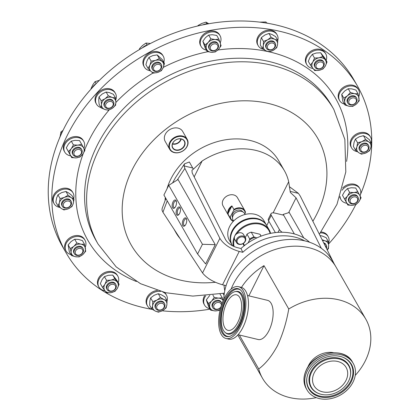 <?xml version="1.0" encoding="UTF-8"?>
<svg xmlns="http://www.w3.org/2000/svg" width="420" height="420" viewBox="0 0 420 420"><rect width="100%" height="100%" fill="white"/><g stroke="black" fill="none" stroke-linecap="round" stroke-linejoin="round"><path stroke-width="0.63" d="M172.567 143.651A5.88 4.651 150.3 0 0 174.279 143.908A5.88 4.651 150.3 0 0 180.857 138.92M179.723 138.826A6.605 5.224 150.3 0 0 173.649 141.792A6.605 5.224 150.3 0 0 172.672 147.515A6.605 5.224 150.3 0 0 177.282 150.014A6.605 5.224 150.3 0 0 183.503 146.853A6.605 5.224 150.3 0 0 184.133 140.973A6.605 5.224 150.3 0 0 179.723 138.826M172.447 144.008A6.295 4.977 150.3 0 0 174.2 144.254A6.295 4.977 150.3 0 0 181.225 138.994M179.844 138.747A6.851 5.418 150.3 0 0 172.174 144.585A6.851 5.418 150.3 0 0 177.314 150.355A6.851 5.418 150.3 0 0 184.978 144.517A6.851 5.418 150.3 0 0 179.844 138.747M226.732 302.894A18.265 8.547 103.5 0 1 236.528 294.83A18.265 8.547 103.5 0 1 237.809 322.292A18.265 8.547 103.5 0 1 228.013 330.351A18.265 8.547 103.5 0 1 226.732 302.894M337.712 361.468A18.464 14.611 -29.7 0 1 346.143 367.49A18.464 14.611 -29.7 0 1 342.416 385.423A18.464 14.611 -29.7 0 1 322.513 391.823A18.464 14.611 -29.7 0 1 314.076 385.802A18.464 14.611 -29.7 0 1 317.809 367.868A18.464 14.611 -29.7 0 1 337.712 361.468M176.379 201.353A3.449 1.617 -76.5 0 0 175.865 200.991A3.449 1.617 -76.5 0 0 173.717 203.212A3.449 1.617 -76.5 0 0 173.639 207.181A3.449 1.617 -76.5 0 0 174.253 207.701A3.449 1.617 -76.5 0 0 174.878 207.611M172.562 207.701A4.3 2.011 -76.5 0 0 174.515 207.963A4.3 2.011 -76.5 0 0 176.216 200.876A4.3 2.011 -76.5 0 0 176.101 200.639A4.3 2.011 -76.5 0 0 173.03 201.889A4.3 2.011 -76.5 0 0 172.562 207.701M182.774 225.577A4.3 2.011 -76.5 0 0 184.727 225.839A4.3 2.011 -76.5 0 0 186.428 218.747A4.3 2.011 -76.5 0 0 186.307 218.516A4.3 2.011 -76.5 0 0 183.236 219.765A4.3 2.011 -76.5 0 0 182.774 225.577M186.585 219.23A3.449 1.617 -76.5 0 0 186.071 218.862A3.449 1.617 -76.5 0 0 183.923 221.083A3.449 1.617 -76.5 0 0 183.85 225.057A3.449 1.617 -76.5 0 0 184.464 225.577A3.449 1.617 -76.5 0 0 185.089 225.482M176.542 214.662A4.3 2.011 -76.5 0 0 178.495 214.924A4.3 2.011 -76.5 0 0 180.196 207.837A4.3 2.011 -76.5 0 0 180.075 207.601A4.3 2.011 -76.5 0 0 177.004 208.85A4.3 2.011 -76.5 0 0 176.542 214.662M180.353 208.315A3.449 1.617 -76.5 0 0 179.839 207.953A3.449 1.617 -76.5 0 0 177.691 210.173A3.449 1.617 -76.5 0 0 177.613 214.142A3.449 1.617 -76.5 0 0 178.232 214.662A3.449 1.617 -76.5 0 0 178.857 214.573M151.924 309.351A167.864 132.804 -29.7 0 1 66.029 252.74A167.864 132.804 -29.7 0 1 97.393 92.379A167.864 132.804 -29.7 0 1 357.567 86.236A167.864 132.804 -29.7 0 1 360.533 194.371M355.814 204.582A167.864 132.804 -29.7 0 1 328.587 243.999M356.155 101.887A4.037 3.192 -29.7 0 1 351.151 104.638A4.037 3.192 -29.7 0 1 349.015 100.658A4.037 3.192 -29.7 0 1 354.013 97.907A4.037 3.192 -29.7 0 1 356.155 101.887M356.738 101.504A5.035 3.985 -29.7 0 1 352.385 104.9A5.035 3.985 -29.7 0 1 347.907 103.236A5.035 3.985 -29.7 0 1 347.828 99.976A5.035 3.985 -29.7 0 1 352.175 96.579A5.035 3.985 -29.7 0 1 356.654 98.243A5.035 3.985 -29.7 0 1 356.738 101.504M347.907 103.236L347.471 102.47A5.035 3.985 -29.7 0 1 347.387 99.209A5.035 3.985 -29.7 0 1 351.74 95.812A5.035 3.985 -29.7 0 1 356.218 97.477L356.654 98.243M344.447 104.087A10.904 8.626 -29.7 0 1 339.628 100.574L339.098 99.645A10.904 8.626 -29.7 0 1 338.924 92.584A10.904 8.626 -29.7 0 1 348.343 85.229A10.904 8.626 -29.7 0 1 358.034 88.83L358.565 89.759A10.904 8.626 -29.7 0 1 358.764 96.768M339.628 100.574A10.904 8.626 -29.7 0 1 339.449 93.508A10.904 8.626 -29.7 0 1 348.873 86.153A10.904 8.626 -29.7 0 1 358.565 89.759M158.734 64.37A4.037 3.192 -29.7 0 1 160.876 68.35A4.037 3.192 -29.7 0 1 155.873 71.101A4.037 3.192 -29.7 0 1 153.736 67.121A4.037 3.192 -29.7 0 1 158.734 64.37M158.786 63.005A5.035 3.985 -29.7 0 1 161.375 64.706A5.035 3.985 -29.7 0 1 160.466 69.479A5.035 3.985 -29.7 0 1 155.216 71.4A5.035 3.985 -29.7 0 1 152.628 69.699A5.035 3.985 -29.7 0 1 153.536 64.927A5.035 3.985 -29.7 0 1 158.786 63.005M152.628 69.699L152.187 68.933A5.035 3.985 -29.7 0 1 153.095 64.16A5.035 3.985 -29.7 0 1 158.345 62.239A5.035 3.985 -29.7 0 1 160.934 63.94L161.375 64.706M150.35 70.775A10.904 8.626 -29.7 0 1 149.951 70.718A10.904 8.626 -29.7 0 1 144.349 67.037L143.819 66.108A10.904 8.626 -29.7 0 1 145.782 55.771A10.904 8.626 -29.7 0 1 157.153 51.613A10.904 8.626 -29.7 0 1 162.755 55.293L163.285 56.222A10.904 8.626 -29.7 0 1 163.826 62.276M144.349 67.037A10.904 8.626 -29.7 0 1 146.312 56.7A10.904 8.626 -29.7 0 1 157.684 52.537A10.904 8.626 -29.7 0 1 163.285 56.222M75.474 251.155A4.037 3.192 -29.7 0 1 80.477 248.404A4.037 3.192 -29.7 0 1 82.614 252.383A4.037 3.192 -29.7 0 1 77.616 255.134A4.037 3.192 -29.7 0 1 75.474 251.155M74.288 250.472A5.035 3.985 -29.7 0 1 78.64 247.076A5.035 3.985 -29.7 0 1 83.113 248.74A5.035 3.985 -29.7 0 1 83.197 252.005A5.035 3.985 -29.7 0 1 78.845 255.402A5.035 3.985 -29.7 0 1 74.371 253.738A5.035 3.985 -29.7 0 1 74.288 250.472M74.371 253.738L73.93 252.966A5.035 3.985 -29.7 0 1 73.852 249.706A5.035 3.985 -29.7 0 1 78.199 246.309A5.035 3.985 -29.7 0 1 82.677 247.973L83.113 248.74M70.912 254.583A10.904 8.626 -29.7 0 1 66.087 251.071L65.562 250.147A10.904 8.626 -29.7 0 1 65.384 243.08A10.904 8.626 -29.7 0 1 74.802 235.725A10.904 8.626 -29.7 0 1 84.499 239.327L85.029 240.256A10.904 8.626 -29.7 0 1 85.223 247.27M66.087 251.071A10.904 8.626 -29.7 0 1 65.914 244.01A10.904 8.626 -29.7 0 1 75.332 236.654A10.904 8.626 -29.7 0 1 85.029 240.256M108.003 288.393A4.037 3.192 -29.7 0 1 111.804 284.33A4.037 3.192 -29.7 0 1 115.694 286.955A4.037 3.192 -29.7 0 1 111.893 291.018A4.037 3.192 -29.7 0 1 108.003 288.393M106.748 288.041A5.035 3.985 -29.7 0 1 110.507 283.243A5.035 3.985 -29.7 0 1 115.92 284.644A5.035 3.985 -29.7 0 1 116.345 286.241A5.035 3.985 -29.7 0 1 112.581 291.039A5.035 3.985 -29.7 0 1 107.174 289.637A5.035 3.985 -29.7 0 1 106.748 288.041M107.174 289.637L106.733 288.871A5.035 3.985 -29.7 0 1 106.307 287.275A5.035 3.985 -29.7 0 1 110.066 282.476A5.035 3.985 -29.7 0 1 115.479 283.878L115.92 284.644M104.963 290.724A10.904 8.626 -29.7 0 1 98.889 286.976L98.364 286.046A10.904 8.626 -29.7 0 1 97.44 282.587A10.904 8.626 -29.7 0 1 105.583 272.197A10.904 8.626 -29.7 0 1 117.301 275.231L117.831 276.161A10.904 8.626 -29.7 0 1 118.75 279.62A10.904 8.626 -29.7 0 1 118.209 282.713M98.889 286.976A10.904 8.626 -29.7 0 1 97.97 283.516A10.904 8.626 -29.7 0 1 106.113 273.126A10.904 8.626 -29.7 0 1 117.831 276.161M109.373 101.472A4.037 3.192 -29.7 0 1 113.264 104.092A4.037 3.192 -29.7 0 1 109.463 108.155A4.037 3.192 -29.7 0 1 105.572 105.536A4.037 3.192 -29.7 0 1 109.373 101.472M109.058 100.112A5.035 3.985 -29.7 0 1 113.489 101.782A5.035 3.985 -29.7 0 1 109.169 108.449A5.035 3.985 -29.7 0 1 104.743 106.78A5.035 3.985 -29.7 0 1 109.058 100.112M104.743 106.78L104.302 106.008A5.035 3.985 -29.7 0 1 108.623 99.341A5.035 3.985 -29.7 0 1 113.048 101.015L113.489 101.782M101.01 107.552A10.904 8.626 -29.7 0 1 96.464 104.113L95.933 103.189A10.904 8.626 -29.7 0 1 105.284 88.746A10.904 8.626 -29.7 0 1 114.87 92.368L115.4 93.298A10.904 8.626 -29.7 0 1 115.736 99.955M96.464 104.113A10.904 8.626 -29.7 0 1 105.808 89.675A10.904 8.626 -29.7 0 1 115.4 93.298M323.626 64.648A4.037 3.192 -29.7 0 1 319.825 68.712A4.037 3.192 -29.7 0 1 315.935 66.092A4.037 3.192 -29.7 0 1 319.736 62.029A4.037 3.192 -29.7 0 1 323.626 64.648M324.277 63.94A5.035 3.985 -29.7 0 1 320.518 68.738A5.035 3.985 -29.7 0 1 315.105 67.337A5.035 3.985 -29.7 0 1 314.68 65.74A5.035 3.985 -29.7 0 1 318.439 60.942A5.035 3.985 -29.7 0 1 323.852 62.339A5.035 3.985 -29.7 0 1 324.277 63.94M315.105 67.337L314.669 66.57A5.035 3.985 -29.7 0 1 314.244 64.969A5.035 3.985 -29.7 0 1 318.003 60.17A5.035 3.985 -29.7 0 1 323.416 61.572L323.852 62.339M312.9 68.423A10.904 8.626 -29.7 0 1 306.826 64.669L306.296 63.746A10.904 8.626 -29.7 0 1 305.377 60.286A10.904 8.626 -29.7 0 1 313.519 49.896A10.904 8.626 -29.7 0 1 325.232 52.925L325.762 53.855A10.904 8.626 -29.7 0 1 326.687 57.314A10.904 8.626 -29.7 0 1 326.141 60.407M306.826 64.669A10.904 8.626 -29.7 0 1 305.907 61.21A10.904 8.626 -29.7 0 1 314.05 50.82A10.904 8.626 -29.7 0 1 325.762 53.855M220.915 306.82A4.037 3.192 -29.7 0 1 214.846 308.695A4.037 3.192 -29.7 0 1 214.783 303.97A4.037 3.192 -29.7 0 1 220.222 302.951A4.037 3.192 -29.7 0 1 221.372 305.345M220.7 307.566A5.035 3.985 -29.7 0 1 213.875 308.879A5.035 3.985 -29.7 0 1 212.856 307.792A5.035 3.985 -29.7 0 1 214.478 302.353A5.035 3.985 -29.7 0 1 220.584 301.707A5.035 3.985 -29.7 0 1 221.603 302.794A5.035 3.985 -29.7 0 1 221.944 303.681M212.856 307.792L212.42 307.02A5.035 3.985 -29.7 0 1 214.037 301.586A5.035 3.985 -29.7 0 1 220.143 300.941A5.035 3.985 -29.7 0 1 221.167 302.027L221.603 302.794M209.853 308.747A10.904 8.626 -29.7 0 1 206.782 307.482A10.904 8.626 -29.7 0 1 204.577 305.125L204.047 304.195A10.904 8.626 -29.7 0 1 204.54 295.827M204.577 305.125A10.904 8.626 -29.7 0 1 205.748 295.743M367.316 150.486A4.037 3.192 -29.7 0 1 361.877 151.505A4.037 3.192 -29.7 0 1 361.814 146.779A4.037 3.192 -29.7 0 1 367.253 145.756A4.037 3.192 -29.7 0 1 367.316 150.486M367.694 150.412A5.035 3.985 -29.7 0 1 359.887 150.596A5.035 3.985 -29.7 0 1 360.827 145.787A5.035 3.985 -29.7 0 1 368.634 145.603A5.035 3.985 -29.7 0 1 367.694 150.412M359.887 150.596L359.452 149.83A5.035 3.985 -29.7 0 1 360.392 145.021A5.035 3.985 -29.7 0 1 368.198 144.832L368.634 145.603M357.32 151.631A10.904 8.626 -29.7 0 1 351.608 147.934L351.078 147.005A10.904 8.626 -29.7 0 1 353.115 136.589A10.904 8.626 -29.7 0 1 370.015 136.19L370.545 137.114A10.904 8.626 -29.7 0 1 371.18 142.842M351.608 147.934A10.904 8.626 -29.7 0 1 353.645 137.513A10.904 8.626 -29.7 0 1 370.545 137.114M216.783 44.347A4.037 3.192 -29.7 0 1 216.846 49.072A4.037 3.192 -29.7 0 1 211.407 50.09A4.037 3.192 -29.7 0 1 211.349 45.365A4.037 3.192 -29.7 0 1 216.783 44.347M217.145 43.102A5.035 3.985 -29.7 0 1 218.169 44.189A5.035 3.985 -29.7 0 1 216.547 49.623A5.035 3.985 -29.7 0 1 210.441 50.274A5.035 3.985 -29.7 0 1 209.422 49.187A5.035 3.985 -29.7 0 1 211.04 43.748A5.035 3.985 -29.7 0 1 217.145 43.102M209.422 49.187L208.982 48.416A5.035 3.985 -29.7 0 1 210.604 42.982A5.035 3.985 -29.7 0 1 216.709 42.336A5.035 3.985 -29.7 0 1 217.728 43.423L218.169 44.189M206.419 50.143A10.904 8.626 -29.7 0 1 203.348 48.877A10.904 8.626 -29.7 0 1 201.138 46.52L200.613 45.591A10.904 8.626 -29.7 0 1 204.12 33.826A10.904 8.626 -29.7 0 1 217.34 32.419A10.904 8.626 -29.7 0 1 219.55 34.776L220.08 35.705A10.904 8.626 -29.7 0 1 220.227 42.84M201.138 46.52A10.904 8.626 -29.7 0 1 204.65 34.75A10.904 8.626 -29.7 0 1 217.87 33.348A10.904 8.626 -29.7 0 1 220.08 35.705M64.312 202.555A4.037 3.192 -29.7 0 1 69.752 201.537A4.037 3.192 -29.7 0 1 69.814 206.267A4.037 3.192 -29.7 0 1 64.376 207.286A4.037 3.192 -29.7 0 1 64.312 202.555M63.331 201.569A5.035 3.985 -29.7 0 1 71.138 201.385A5.035 3.985 -29.7 0 1 70.192 206.194A5.035 3.985 -29.7 0 1 62.391 206.378A5.035 3.985 -29.7 0 1 63.331 201.569M62.391 206.378L61.95 205.611A5.035 3.985 -29.7 0 1 62.89 200.797A5.035 3.985 -29.7 0 1 70.697 200.613L71.138 201.385M59.819 207.412A10.904 8.626 -29.7 0 1 54.107 203.71L53.582 202.787A10.904 8.626 -29.7 0 1 55.619 192.371A10.904 8.626 -29.7 0 1 72.518 191.972L73.048 192.896A10.904 8.626 -29.7 0 1 73.684 198.623M54.107 203.71A10.904 8.626 -29.7 0 1 56.144 193.294A10.904 8.626 -29.7 0 1 73.048 192.896M76.22 149.993A4.037 3.192 -29.7 0 1 81.265 150.864A4.037 3.192 -29.7 0 1 79.243 155.621A4.037 3.192 -29.7 0 1 74.193 154.754A4.037 3.192 -29.7 0 1 76.22 149.993M75.542 148.764A5.035 3.985 -29.7 0 1 81.8 149.777A5.035 3.985 -29.7 0 1 79.317 155.783A5.035 3.985 -29.7 0 1 73.054 154.775A5.035 3.985 -29.7 0 1 75.542 148.764M73.054 154.775L72.618 154.004A5.035 3.985 -29.7 0 1 75.101 147.998A5.035 3.985 -29.7 0 1 81.359 149.011L81.8 149.777M70.67 155.836A10.904 8.626 -29.7 0 1 64.775 152.108L64.244 151.179A10.904 8.626 -29.7 0 1 69.626 138.175A10.904 8.626 -29.7 0 1 83.181 140.364L83.711 141.293A10.904 8.626 -29.7 0 1 83.879 148.386M64.775 152.108A10.904 8.626 -29.7 0 1 70.156 139.099A10.904 8.626 -29.7 0 1 83.711 141.293M156.944 308.6A4.037 3.192 -29.7 0 1 158.965 303.844A4.037 3.192 -29.7 0 1 164.015 304.71A4.037 3.192 -29.7 0 1 161.989 309.467A4.037 3.192 -29.7 0 1 156.944 308.6M155.762 308.548A5.035 3.985 -29.7 0 1 158.246 302.636A5.035 3.985 -29.7 0 1 164.546 303.623A5.035 3.985 -29.7 0 1 164.588 303.697A5.035 3.985 -29.7 0 1 162.104 309.608A5.035 3.985 -29.7 0 1 155.804 308.621A5.035 3.985 -29.7 0 1 155.762 308.548M155.405 307.923A5.035 3.985 -29.7 0 1 155.363 307.855A5.035 3.985 -29.7 0 1 155.327 307.781A5.035 3.985 -29.7 0 1 157.804 301.87A5.035 3.985 -29.7 0 1 164.11 302.857A5.035 3.985 -29.7 0 1 164.147 302.925M147.079 305.177A10.904 8.626 -29.7 0 1 146.995 305.03A10.904 8.626 -29.7 0 1 146.905 304.878A10.904 8.626 -29.7 0 1 157.327 290.446M164.477 292.435A10.904 8.626 -29.7 0 1 165.931 294.21A10.904 8.626 -29.7 0 1 166.016 294.362M152.576 309.524A10.904 8.626 -29.7 0 1 147.52 305.954A10.904 8.626 -29.7 0 1 147.436 305.802A10.904 8.626 -29.7 0 1 149.468 295.638A10.904 8.626 -29.7 0 1 160.608 291.417M162.818 292.016A10.904 8.626 -29.7 0 1 166.462 295.139A10.904 8.626 -29.7 0 1 166.546 295.292A10.904 8.626 -29.7 0 1 167.071 300.962M274.685 44.441A4.037 3.192 -29.7 0 1 272.664 49.203A4.037 3.192 -29.7 0 1 267.619 48.332A4.037 3.192 -29.7 0 1 269.64 43.575A4.037 3.192 -29.7 0 1 274.685 44.441M275.263 43.428A5.035 3.985 -29.7 0 1 272.78 49.34A5.035 3.985 -29.7 0 1 266.474 48.352A5.035 3.985 -29.7 0 1 266.438 48.284A5.035 3.985 -29.7 0 1 268.916 42.373A5.035 3.985 -29.7 0 1 275.221 43.36A5.035 3.985 -29.7 0 1 275.263 43.428M266.075 47.654A5.035 3.985 -29.7 0 1 266.038 47.586A5.035 3.985 -29.7 0 1 265.997 47.518A5.035 3.985 -29.7 0 1 268.48 41.606A5.035 3.985 -29.7 0 1 274.785 42.593A5.035 3.985 -29.7 0 1 274.822 42.662M257.754 44.914A10.904 8.626 -29.7 0 1 257.665 44.762A10.904 8.626 -29.7 0 1 257.581 44.609A10.904 8.626 -29.7 0 1 262.952 31.81A10.904 8.626 -29.7 0 1 276.602 33.947A10.904 8.626 -29.7 0 1 276.685 34.099M263.251 49.261A10.904 8.626 -29.7 0 1 258.195 45.691A10.904 8.626 -29.7 0 1 258.111 45.538A10.904 8.626 -29.7 0 1 263.482 32.739A10.904 8.626 -29.7 0 1 277.132 34.876A10.904 8.626 -29.7 0 1 277.216 35.028A10.904 8.626 -29.7 0 1 277.746 40.693M355.415 203.049A4.037 3.192 -29.7 0 1 350.364 202.183A4.037 3.192 -29.7 0 1 352.385 197.426A4.037 3.192 -29.7 0 1 357.436 198.292A4.037 3.192 -29.7 0 1 355.415 203.049M355.483 203.212A5.035 3.985 -29.7 0 1 349.225 202.204A5.035 3.985 -29.7 0 1 351.708 196.198A5.035 3.985 -29.7 0 1 357.971 197.206A5.035 3.985 -29.7 0 1 355.483 203.212M349.225 202.204L348.784 201.432A5.035 3.985 -29.7 0 1 351.272 195.426A5.035 3.985 -29.7 0 1 357.53 196.439L357.971 197.206M346.841 203.264A10.904 8.626 -29.7 0 1 340.94 199.537L340.415 198.608A10.904 8.626 -29.7 0 1 339.785 197.138M342.662 187.976A10.904 8.626 -29.7 0 1 345.796 185.603A10.904 8.626 -29.7 0 1 359.352 187.792L359.882 188.722A10.904 8.626 -29.7 0 1 360.045 195.815M340.94 199.537A10.904 8.626 -29.7 0 1 340.037 196.439M342.006 190.297A10.904 8.626 -29.7 0 1 346.327 186.533A10.904 8.626 -29.7 0 1 359.882 188.722M273.11 212.861L288.687 181.76A62.444 49.402 150.3 0 0 284.435 170.756L278.775 160.844A62.444 49.402 150.3 0 0 250.247 140.49A62.444 49.402 150.3 0 0 167.008 188.811M165.307 197.479A62.444 49.402 150.3 0 0 165.076 200.692M174.741 230.339A62.444 49.402 150.3 0 0 175.985 232.696A62.444 49.402 150.3 0 0 180.175 238.665M192.811 168.032L184.102 165.942L184.501 163.837L189.368 161.999L193.352 169.176L202.125 161.002L194.177 176.883M284.435 170.756A62.444 49.402 150.3 0 0 255.911 150.407A62.444 49.402 150.3 0 0 202.125 161.002M309.608 242.256A50.358 39.842 150.3 0 0 292.73 233.52A50.358 39.842 150.3 0 0 240.975 248.519L242.771 252.304A50.358 39.842 150.3 0 1 294.767 237.085A50.358 39.842 150.3 0 1 304.642 240.833M245.291 213.04A7.886 6.237 150.3 0 0 241.064 208.572A7.886 6.237 150.3 0 0 233.746 210.273L233.924 209.459A8.284 6.557 -29.7 0 1 241.106 208.026A8.284 6.557 -29.7 0 1 244.892 210.725A8.284 6.557 -29.7 0 1 245.464 212.231L244.839 213.938M233.583 221.041L233.084 220.164A6.647 5.261 -29.7 0 1 234.428 213.707A6.647 5.261 -29.7 0 1 241.595 211.407A6.647 5.261 -29.7 0 1 244.629 213.57L245.128 214.447M232.533 217.675A5.912 4.673 -29.7 0 1 234.029 212.09A5.912 4.673 -29.7 0 1 240.251 210.194A5.912 4.673 -29.7 0 1 242.771 211.832M233.368 246.241A19.877 15.724 -29.7 0 1 234.88 235.715A19.877 15.724 -29.7 0 1 252.173 223.272A19.877 15.724 -29.7 0 1 269.22 229.955A19.877 15.724 -29.7 0 1 270.554 233.373M269.22 229.955L266.758 225.64A19.877 15.724 150.3 0 0 249.706 218.957A19.877 15.724 150.3 0 0 232.417 231.399A19.877 15.724 150.3 0 0 232.239 245.353L232.502 245.816M245.348 237.694A5.035 3.985 150.3 0 0 243.044 236.056A5.035 3.985 150.3 0 0 237.62 237.799A5.035 3.985 150.3 0 0 236.602 242.692A5.035 3.985 150.3 0 0 238.901 244.33A5.035 3.985 150.3 0 0 244.33 242.587A5.035 3.985 150.3 0 0 245.348 237.694L243.511 234.486A5.035 3.985 150.3 0 0 241.211 232.843A5.035 3.985 150.3 0 0 236.985 233.63A5.035 3.985 150.3 0 0 234.449 238.697A19.336 15.299 150.3 0 0 234.082 246.566M239.379 244.136A4.363 3.455 150.3 0 0 244.928 241.447A4.363 3.455 150.3 0 0 242.975 236.964A4.363 3.455 150.3 0 0 237.426 239.652A4.363 3.455 150.3 0 0 239.379 244.136M232.082 245.065A19.877 15.724 -29.7 0 1 231.914 244.781A19.877 15.724 -29.7 0 1 232.092 230.827A19.877 15.724 -29.7 0 1 249.38 218.39A19.877 15.724 -29.7 0 1 266.432 225.067A19.877 15.724 -29.7 0 1 266.59 225.356M266.432 225.067L263.965 220.752A19.877 15.724 150.3 0 0 246.918 214.074A19.877 15.724 150.3 0 0 229.625 226.517A19.877 15.724 150.3 0 0 229.446 240.466L231.914 244.781M233.305 221.329A8.284 6.557 -29.7 0 1 230.501 218.946L223.015 205.837A8.284 6.557 -29.7 0 1 224.69 197.788A8.284 6.557 -29.7 0 1 233.62 194.917A8.284 6.557 -29.7 0 1 237.405 197.615L244.892 210.725M353.01 382.137A26.644 21.079 -29.7 0 1 329.826 398.816A26.644 21.079 -29.7 0 1 306.973 389.86A26.644 21.079 -29.7 0 1 307.214 371.154A26.644 21.079 -29.7 0 1 330.393 354.475A26.644 21.079 -29.7 0 1 353.246 363.431A26.644 21.079 -29.7 0 1 353.01 382.137M307.786 367.29A20.249 16.023 -29.7 0 1 308.632 365.337A20.249 16.023 -29.7 0 1 333.396 352.663M241.458 287.411A59.504 47.077 -29.7 0 1 263.996 265.639L288.755 308.989C286.487 322.093 282.744 334.304 277.526 345.618C271.834 356.087 265.566 363.872 258.715 368.97L239.316 334.997M288.755 308.989A59.504 47.077 -29.7 0 1 365.799 319.153A59.504 47.077 -29.7 0 1 365.269 360.927A59.504 47.077 -29.7 0 1 355.231 375.406M316.281 397.651A59.504 47.077 -29.7 0 1 262.458 378.173A59.504 47.077 -29.7 0 1 258.715 368.97M231.142 289.055A59.504 47.077 -29.7 0 1 233.247 284.324A59.504 47.077 -29.7 0 1 285.017 247.076A59.504 47.077 -29.7 0 1 336.058 267.078L365.799 319.153M238.093 334.703L258.158 339.512A20.144 9.424 -76.5 0 0 268.963 330.624A20.144 9.424 -76.5 0 0 267.55 300.337L247.485 295.528M340.242 356.417A24.612 19.472 -29.7 0 1 342.673 357.157A24.612 19.472 -29.7 0 1 350.627 382.909A24.612 19.472 -29.7 0 1 319.982 396.874A24.612 19.472 -29.7 0 1 306.947 377.564A24.612 19.472 -29.7 0 1 340.242 356.417M321.248 394.338A21.53 17.031 -29.7 0 1 319.121 393.687A21.53 17.031 -29.7 0 1 312.165 371.17A21.53 17.031 -29.7 0 1 338.971 358.953A21.53 17.031 -29.7 0 1 350.375 375.842A21.53 17.031 -29.7 0 1 321.248 394.338M335.554 266.217L332.178 260.311A59.493 47.066 150.3 0 0 276.161 241.343A59.493 47.066 150.3 0 0 223.834 299.156M240.35 326.744A26.644 12.463 103.5 0 1 226.054 338.499A26.644 12.463 103.5 0 1 224.185 298.442A26.644 12.463 103.5 0 1 238.481 286.681A26.644 12.463 103.5 0 1 240.35 326.744M238.481 286.681L241.07 287.301A26.644 12.463 103.5 0 1 242.939 327.364A26.644 12.463 103.5 0 1 228.643 339.119L226.054 338.499M222.138 332.819A24.612 11.519 -76.5 0 0 229.194 336.52A24.612 11.519 -76.5 0 0 242.718 318.066A24.612 11.519 -76.5 0 0 242.398 292.362A24.612 11.519 -76.5 0 0 240.377 289.873A24.612 11.519 -76.5 0 0 223.666 301.985A24.612 11.519 -76.5 0 0 222.138 332.819M241.127 294.898A21.53 10.075 -76.5 0 0 234.959 291.664A21.53 10.075 -76.5 0 0 223.13 307.802A21.53 10.075 -76.5 0 0 223.409 330.283A21.53 10.075 -76.5 0 0 225.178 332.462A21.53 10.075 -76.5 0 0 239.794 321.867A21.53 10.075 -76.5 0 0 241.127 294.898M180.316 135.802A10.069 7.97 -29.7 0 1 187.199 139.34A10.069 7.97 -29.7 0 1 185.976 148.202A10.069 7.97 -29.7 0 1 176.594 152.87A10.069 7.97 -29.7 0 1 169.712 149.331A10.069 7.97 -29.7 0 1 170.94 140.474A10.069 7.97 -29.7 0 1 180.316 135.802M169.712 149.331L165.181 141.398A10.069 7.97 -29.7 0 1 166.409 132.542A10.069 7.97 -29.7 0 1 175.786 127.869A10.069 7.97 -29.7 0 1 182.674 131.407L187.199 139.34M176.794 152.744A9.671 7.649 150.3 0 0 187.614 144.501A9.671 7.649 150.3 0 0 180.364 136.358A9.671 7.649 150.3 0 0 169.538 144.596A9.671 7.649 150.3 0 0 176.794 152.744M357.567 86.236L353.966 79.931A167.864 132.804 150.3 0 0 93.791 86.079A167.864 132.804 150.3 0 0 62.428 246.435L66.029 252.74M91.161 88.945L90.988 88.641L92.82 84.767L95.056 81.611L99.005 80.472M96.175 83.564L95.056 81.611M92.111 87.895A10.904 8.626 -29.7 0 1 96.212 83.538M259.954 22.123L266.007 21.982L266.579 22.99M265.482 22.89A10.904 8.626 -29.7 0 1 268.07 23.321M60.123 136.479L60.958 131.917L63.042 130.384M61.703 133.219L60.958 131.917M59.462 138.301A10.904 8.626 -29.7 0 1 60.711 135.408M197.825 25.946L198.03 25.483L201.826 23.441L206.026 22.113L208.792 23.756M198.24 25.851L198.03 25.483M206.971 23.762L206.026 22.113M202.949 24.817A10.904 8.626 -29.7 0 1 208.651 23.73M139.54 49.487L139.472 48.683L142.527 45.507L145.997 43.05L150.381 43.491M139.828 49.313L139.472 48.683M147.089 44.961L145.997 43.05M142.306 47.875A10.904 8.626 -29.7 0 1 148.234 44.615M263.996 265.639L248.866 295.858M230.501 218.946A8.284 6.557 -29.7 0 1 229.929 217.439L233.746 210.273M227.892 213.875A8.284 6.557 -29.7 0 1 231.887 205.895L227.892 213.875L229.929 217.439M233.924 209.459L231.887 205.895M255.113 237.484A9.266 7.329 150.3 0 0 249.438 240.235L249.743 239.012A9.802 7.754 -29.7 0 1 253.969 236.964L256.888 237.909M248.105 242.891L249.438 240.235M234.449 238.697A5.035 3.985 150.3 0 0 234.77 239.479L236.602 242.692M261.135 236.108L260.636 235.237A9.802 7.754 150.3 0 0 259.933 234.245L261.025 236.156M259.933 234.245L251.223 232.155A9.802 7.754 150.3 0 0 246.997 234.203L249.743 239.012M253.969 236.964L251.223 232.155M246.997 234.203L245.296 237.605M244.524 245.506L243.332 243.416M270.123 233.462A19.336 15.299 150.3 0 0 255.701 223.713A19.336 15.299 150.3 0 0 236.985 233.63M243.038 243.6A9.802 7.754 150.3 0 0 243.611 244.96L244.109 245.831M230.349 217.061A7.886 6.237 150.3 0 0 233.468 221.156M231.709 206.703A7.886 6.237 150.3 0 0 228.312 213.491M278.019 232.36L279.421 229.567A6.715 2.646 26.6 0 0 282.161 232.239M303.781 237.941L289.249 212.489L283.211 214.41L283.663 215.197L275.006 213.119A6.715 2.646 26.6 0 0 271.036 213.68A6.715 2.646 26.6 0 0 271.273 215.303L268.564 220.71A6.715 2.646 -153.4 0 1 268.328 219.088L271.036 213.68M240.975 248.519L237.195 247.611C231.793 245.994 227.955 243.395 225.671 239.809L192.192 172.924L191.94 170.299L193.352 169.176M288.687 181.76L290.33 192.434L296.069 197.836L288.629 212.688M163.9 195.017L197.589 254.006L202.451 244.293L168.761 185.304L163.9 195.017M168.761 185.304L178.048 179.513L215.266 244.676L205.616 263.949L197.589 254.006M215.266 244.676L202.451 244.293M222.532 284.786C213.413 282.151 206.75 278.208 202.54 272.947L219.865 238.35C223.692 244.372 230.144 248.74 239.222 251.454L222.532 284.786L226.081 285.637A50.358 39.842 150.3 0 0 226.076 285.705M224.059 285.154A50.358 39.842 150.3 0 0 224.779 290.703M167.228 200.849L162.934 212.237L161.994 210.089L162.152 208.457L165.89 198.503M184.102 165.942L184.868 168.436L177.214 180.033M334.115 263.697L300.284 196.114L298.426 193.363L289.643 186.853M290.225 191.394L298.426 193.363M321.321 248.283L296.069 197.836M219.865 238.35L184.868 168.436M202.54 272.947L162.934 212.237M239.222 251.454L242.771 252.304M283.211 214.41L282.912 215.014M275.357 232.601L268.564 220.71M279.421 229.567L271.273 215.303M283.663 215.197L294.368 233.945M351.267 187.756L355.698 187.992L361.095 197.799L358.911 201.673L356.118 204.477L352.301 205.312L347.876 205.076L342.473 195.263L344.657 191.394L347.45 188.591L351.267 187.756M347.45 188.591L349.587 192.328L354.013 192.565L357.83 191.73M342.473 195.263L347.876 205.076M344.605 199.001L347.403 196.203L349.587 192.328M347.403 196.203A7.55 5.969 -29.7 0 1 354.013 192.565A7.55 5.969 -29.7 0 1 359.772 195.3A7.55 5.969 -29.7 0 1 358.911 201.673A7.55 5.969 -29.7 0 1 352.301 205.312A7.55 5.969 150.3 0 1 346.547 202.577A7.55 5.969 -29.7 0 1 347.403 196.203M262.469 48.757L263.272 45.612A7.55 5.969 -29.7 0 0 266.096 50.867A7.55 5.969 -29.7 0 0 273.236 50.348L269.115 51.912L266.096 50.867L262.469 48.757L260.337 45.019L260.526 40.803L261.324 37.658L264.836 35.023L268.957 33.458L271.976 34.503L275.604 36.619L277.741 40.352L277.552 44.567L276.748 47.712L273.236 50.348A7.55 5.969 150.3 0 0 277.552 44.567A7.55 5.969 -29.7 0 0 274.722 39.307L277.741 40.352M263.272 45.612L263.461 41.396L267.582 39.832L271.094 37.196L274.722 39.307A7.55 5.969 -29.7 0 0 267.582 39.832A7.55 5.969 -29.7 0 0 263.272 45.612M261.324 37.658L263.461 41.396M268.957 33.458L271.094 37.196M151.798 309.02L149.662 305.282L149.851 301.067L150.649 297.922L152.785 301.66L152.597 305.875L151.798 309.02L155.426 311.136A7.55 5.969 -29.7 0 1 152.597 305.875A7.55 5.969 150.3 0 1 156.907 300.095L152.785 301.66M158.287 293.722L160.419 297.46L164.047 299.576L167.066 300.62L164.929 296.882L161.301 294.767L158.287 293.722L154.161 295.286L150.649 297.922M167.066 300.62L166.877 304.836L166.078 307.981L162.566 310.616L158.44 312.181L155.426 311.136A7.55 5.969 -29.7 0 0 162.566 310.616A7.55 5.969 -29.7 0 0 166.877 304.836A7.55 5.969 -29.7 0 0 164.047 299.576A7.55 5.969 -29.7 0 0 156.907 300.095L160.419 297.46M71.705 157.647L70.376 155.143A7.55 5.969 -29.7 0 0 76.13 157.883A7.55 5.969 -29.7 0 0 82.745 154.245A7.55 5.969 -29.7 0 0 83.601 147.872L84.929 150.371L82.745 154.245L79.947 157.043L76.13 157.883L71.705 157.647L66.302 147.835L68.486 143.966L71.285 141.162L75.101 140.327L79.527 140.558L81.664 144.296L77.847 145.136L73.416 144.9L71.232 148.769A7.55 5.969 -29.7 0 1 77.847 145.136A7.55 5.969 150.3 0 1 83.601 147.872L81.664 144.296M70.376 155.143L68.439 151.573L71.232 148.769A7.55 5.969 -29.7 0 0 70.376 155.143M66.302 147.835L68.439 151.573M71.285 141.162L73.416 144.9M65.94 191.462L68.602 192.932L71.878 195.468L74.014 199.206L73.29 203.427L71.957 206.582L68.266 208.803L63.961 209.953L61.299 208.488L58.023 205.947L55.886 202.214L56.611 197.988L57.944 194.838L61.635 192.617L65.94 191.462L68.077 195.2L64.381 197.421L60.081 198.576L59.357 202.797A7.55 5.969 -29.7 0 1 64.381 197.421A7.55 5.969 150.3 0 1 71.348 197.736L68.077 195.2M58.023 205.947L59.357 202.797A7.55 5.969 -29.7 0 0 61.299 208.488A7.55 5.969 -29.7 0 0 68.266 208.803A7.55 5.969 -29.7 0 0 73.29 203.427A7.55 5.969 -29.7 0 0 71.348 197.736L74.014 199.206M57.944 194.838L60.081 198.576M207.244 51.592L206.43 48.841A7.55 5.969 -29.7 0 0 211.575 52.306A7.55 5.969 -29.7 0 0 218.5 49.387L215.292 51.954L211.575 52.306L207.244 51.592L205.112 47.854L202.871 41.281L205.464 37.648L208.672 35.081L212.389 34.724L216.72 35.443L218.852 39.181L221.093 45.748L218.5 49.387A7.55 5.969 150.3 0 0 220.28 42.998A7.55 5.969 -29.7 0 0 215.135 39.532L218.852 39.181M206.43 48.841L205.002 45.019L208.21 42.452L210.809 38.813L215.135 39.532A7.55 5.969 -29.7 0 0 208.21 42.452A7.55 5.969 -29.7 0 0 206.43 48.841M202.871 41.281L205.002 45.019M208.672 35.081L210.809 38.813M355.519 150.171L356.853 147.016A7.55 5.969 -29.7 0 0 358.796 152.707L355.519 150.171L353.388 146.433L354.107 142.207L355.441 139.057L359.137 136.836L363.442 135.686L366.104 137.151L369.38 139.687L371.511 143.425L370.792 147.646L369.458 150.801L365.762 153.022L361.463 154.172L358.796 152.707A7.55 5.969 150.3 0 0 365.762 153.022A7.55 5.969 -29.7 0 0 370.792 147.646A7.55 5.969 -29.7 0 0 368.849 141.96L371.511 143.425M355.441 139.057L357.578 142.795L361.882 141.645L365.573 139.424L368.849 141.96A7.55 5.969 -29.7 0 0 361.882 141.645A7.55 5.969 -29.7 0 0 356.853 147.016L357.578 142.795M363.442 135.686L365.573 139.424M222.952 293.47A10.904 8.626 -29.7 0 1 223.514 294.31A10.904 8.626 -29.7 0 1 224.049 295.496M210.683 310.196L208.546 306.458L206.304 299.885L208.441 303.623L210.683 310.196L215.009 310.91A7.55 5.969 -29.7 0 1 209.869 307.445A7.55 5.969 150.3 0 1 211.649 301.056L208.441 303.623M209.774 295.397L206.304 299.885M219.996 294.005L222.29 297.785L223.277 300.368M220.174 309.582L218.726 310.558L215.009 310.91A7.55 5.969 -29.7 0 0 220.206 309.43M212.888 295.05L214.242 297.418L211.649 301.056A7.55 5.969 -29.7 0 1 218.573 298.137L222.29 297.785M214.242 297.418L218.573 298.137A7.55 5.969 -29.7 0 1 223.198 300.542M321.074 231.987A10.904 8.626 -29.7 0 1 327.663 235.788L328.193 236.717A10.904 8.626 -29.7 0 1 328.534 243.374M320.402 232.89A10.904 8.626 -29.7 0 1 328.193 236.717M320.019 235.536L322.25 236.035L326.172 237.699L328.309 241.437L328.661 245.584L328.403 248.656L327.222 249.926M322.093 239.678L324.996 240.844L328.309 241.437M322.523 240.545A7.55 5.969 -29.7 0 1 324.996 240.844A7.55 5.969 -29.7 0 1 328.661 245.584A7.55 5.969 -29.7 0 1 327.143 249.774M323.663 242.823A5.035 3.985 -29.7 0 1 325.841 244.435L326.282 245.201A5.035 3.985 -29.7 0 1 326.419 248.325M324.041 243.574A5.035 3.985 -29.7 0 1 326.282 245.201M324.949 245.396A4.037 3.192 -29.7 0 1 326.056 247.601M310.433 65.095L312.769 62.113A7.55 5.969 -29.7 0 0 312.853 68.365A7.55 5.969 -29.7 0 0 319.121 70.324L314.664 70.565L310.433 65.095L308.296 61.357L310.023 57.304L312.365 54.327L316.213 53.015L320.67 52.768L324.901 58.244L327.038 61.976L325.311 66.029L322.969 69.006L319.121 70.324A7.55 5.969 150.3 0 0 325.311 66.029A7.55 5.969 -29.7 0 0 325.227 59.777L327.038 61.976M312.769 62.113L314.501 58.065L318.959 57.818L322.802 56.506L325.227 59.777A7.55 5.969 -29.7 0 0 318.959 57.818A7.55 5.969 -29.7 0 0 312.769 62.113M312.365 54.327L314.501 58.065M320.67 52.768L322.802 56.506M101.225 107.935L101.483 104.864A7.55 5.969 -29.7 0 0 105.152 109.599A7.55 5.969 -29.7 0 0 112.345 108.25A7.55 5.969 -29.7 0 0 115.867 102.165L115.61 105.236L112.345 108.25L108.465 110.198L105.152 109.599L101.225 107.935L99.094 104.197L98.742 100.055L98.999 96.978L102.265 93.965L106.139 92.022L109.452 92.615L113.379 94.285L115.516 98.023L112.198 97.424L108.276 95.76L105.011 98.773A7.55 5.969 -29.7 0 1 112.198 97.424A7.55 5.969 150.3 0 1 115.867 102.165L115.516 98.023M101.483 104.864L101.131 100.716L105.011 98.773A7.55 5.969 -29.7 0 0 101.483 104.864M98.999 96.978L101.131 100.716M106.139 92.022L108.276 95.76M102.496 287.395L100.364 283.657L102.092 279.61L104.433 276.628L106.564 280.366L104.837 284.413L102.496 287.395L104.921 290.666A7.55 5.969 -29.7 0 1 104.837 284.413A7.55 5.969 150.3 0 1 111.022 280.124L106.564 280.366M112.733 275.074L114.87 278.812L119.107 284.282L116.97 280.544L112.733 275.074L108.276 275.315L104.433 276.628M119.107 284.282L117.374 288.33L115.038 291.312L111.19 292.625L106.733 292.866L104.921 290.666A7.55 5.969 -29.7 0 0 111.19 292.625A7.55 5.969 -29.7 0 0 117.374 288.33A7.55 5.969 -29.7 0 0 117.29 282.082A7.55 5.969 -29.7 0 0 111.022 280.124L114.87 278.812M74.686 239.248L78.236 239.374L82.394 240.571L84.525 244.309L85.706 251.26L82.745 254.609L79.175 256.888L75.626 256.762L71.468 255.565L69.337 251.827L68.156 244.876L71.117 241.526L74.686 239.248L76.818 242.981L73.862 246.33L70.292 248.614L71.185 252.625A7.55 5.969 -29.7 0 1 73.862 246.33A7.55 5.969 150.3 0 1 80.981 244.178L76.818 242.981M71.468 255.565L71.185 252.625A7.55 5.969 -29.7 0 0 75.626 256.762A7.55 5.969 -29.7 0 0 82.745 254.609A7.55 5.969 -29.7 0 0 85.423 248.32A7.55 5.969 -29.7 0 0 80.981 244.178L84.525 244.309M68.156 244.876L70.292 248.614M148.034 68.386L149.888 65.289A7.55 5.969 -29.7 0 0 150.906 71.311A7.55 5.969 -29.7 0 0 157.584 72.455A7.55 5.969 -29.7 0 0 163.238 67.583L161.385 70.681L157.584 72.455L153.169 73.164L150.906 71.311L148.034 68.386L145.903 64.648L147.142 60.48L148.99 57.383L152.796 55.608L157.211 54.899L162.341 59.677L164.477 63.415L159.343 58.637L155.542 60.412A7.55 5.969 -29.7 0 1 162.215 61.562A7.55 5.969 150.3 0 1 163.238 67.583L164.477 63.415M149.888 65.289L151.127 61.121L155.542 60.412A7.55 5.969 -29.7 0 0 149.888 65.289M148.99 57.383L151.127 61.121M157.211 54.899L159.343 58.637M345.009 105.068L344.726 102.128A7.55 5.969 -29.7 0 0 349.167 106.265L345.009 105.068L342.872 101.33L341.696 94.379L344.652 91.03L348.222 88.746L351.771 88.872L355.934 90.069L358.066 93.807L359.247 100.763L356.286 104.113L352.716 106.391L349.167 106.265A7.55 5.969 150.3 0 0 356.286 104.113A7.55 5.969 -29.7 0 0 358.964 97.818A7.55 5.969 -29.7 0 0 354.517 93.681L358.066 93.807M341.696 94.379L343.828 98.112L347.398 95.834L350.359 92.484L354.517 93.681A7.55 5.969 -29.7 0 0 347.398 95.834A7.55 5.969 -29.7 0 0 344.726 102.128L343.828 98.112M348.222 88.746L350.359 92.484M210.089 309.157A167.864 132.804 -29.7 0 1 162.23 310.795M215.318 282.287A107.436 84.998 -29.7 0 1 128.499 239.72A107.436 84.998 -29.7 0 1 151.331 142.464A107.436 84.998 -29.7 0 1 286.666 109.893A107.436 84.998 -29.7 0 1 312.863 221.251M123.448 114.424A135.744 107.394 -29.7 0 1 333.837 109.457L331.8 105.892A135.744 107.394 -29.7 0 0 121.412 110.859A135.744 107.394 -29.7 0 0 96.049 240.529L98.086 244.099A135.744 107.394 -29.7 0 1 123.448 114.424M136.343 281.489A142.753 112.938 -29.7 0 1 83.265 153.5M84.672 149.877A142.753 112.938 -29.7 0 1 109.137 109.94M306.469 369.857A26.644 21.079 150.3 0 0 306.233 388.563C303.119 382.751 303.188 376.451 306.443 369.663C314.428 351.593 344.757 346.458 352.506 362.135A26.644 21.079 150.3 0 0 329.653 353.178A26.644 21.079 150.3 0 0 306.469 369.857M319.121 393.687L318.659 393.514A21.908 17.336 -29.7 0 1 311.577 370.592A21.908 17.336 -29.7 0 1 338.856 358.16A21.908 17.336 -29.7 0 1 350.459 375.354L350.375 375.842M342.437 357.074A24.234 19.173 -29.7 0 1 349.97 382.452A24.234 19.173 -29.7 0 1 319.867 396.086A24.234 19.173 -29.7 0 1 306.989 377.318M240.697 290.152A24.234 11.34 -76.5 0 0 224.416 302.694A24.234 11.34 -76.5 0 0 223.067 332.693A24.234 11.34 -76.5 0 0 229.603 336.409M225.178 332.462L225.818 332.997A21.908 10.253 -76.5 0 0 240.697 322.219A21.908 10.253 -76.5 0 0 242.056 294.772A21.908 10.253 -76.5 0 0 235.778 291.48L234.959 291.664M266.732 225.598L268.894 221.288M115.867 102.48A142.753 112.938 -29.7 0 1 152.996 73.043M163.338 67.342A142.753 112.938 -29.7 0 1 207.8 51.728M217.886 50.006A142.753 112.938 -29.7 0 1 267.645 51.508M269.288 51.87A142.753 112.938 -29.7 0 1 346.605 161.401M319.373 234.245L336.987 204.298L345.812 171.953L344.857 139.456L333.837 109.457M164.546 303.623L164.11 302.857M165.931 294.21L166.462 295.139M266.474 48.352L266.038 47.586M257.665 44.762L258.195 45.691M173.906 229.052L175.985 232.696M306.973 389.86L306.233 388.563M262.458 378.173L237.809 335.013M353.246 363.431L352.506 362.135M184.501 163.837L175.466 177.691L172.541 182.947M276.602 33.947L277.132 34.876M275.221 43.36L274.785 42.593M146.995 305.03L147.52 305.954M155.804 308.621L155.363 307.855M223.025 293.454L223.514 294.31M224.338 293.197L192.817 296.09L165.596 292.709L140.506 283.684L116.193 266.905L98.086 244.099"/></g></svg>
